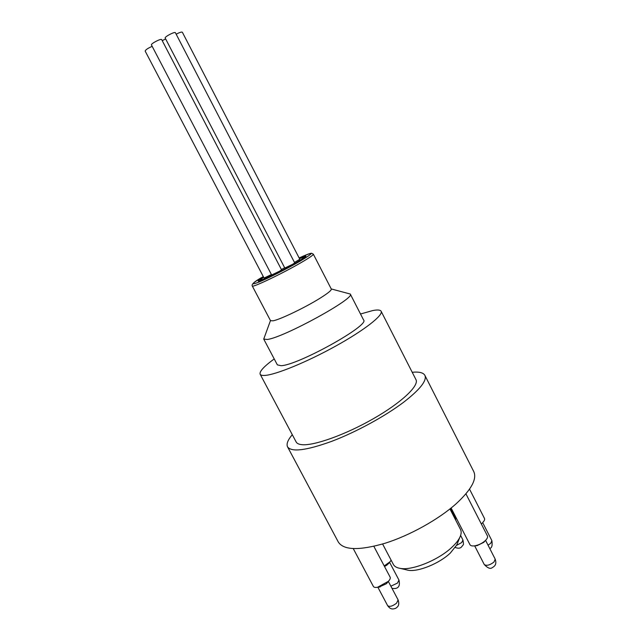 <?xml version="1.0" encoding="UTF-8"?>
<svg xmlns="http://www.w3.org/2000/svg" width="641" height="641" viewBox="0 0 641 641"><rect width="100%" height="100%" fill="white"/><g stroke="black" fill="none" stroke-linecap="round" stroke-linejoin="round"><path stroke-width="0.96" d="M165.65 38.949L162.213 40.639M161.7 39.646C161.268 38.188 150.499 43.772 151.452 44.958L271.648 274.981L279.508 271.215L281.551 269.821L161.7 39.646M175.418 32.747C174.985 31.289 164.248 36.898 165.202 38.083L284.812 268.042L292.729 264.252L294.716 262.898L175.418 32.747M294.483 262.449L299.82 259.285L182.348 32.234C181.611 31.778 179.552 32.435 176.171 34.205M152.173 46.336C147.887 48.227 145.547 49.806 145.162 51.08L264.06 278.058L271.423 274.564M484.748 541.26L483.827 542.31L477.04 545.659L475.63 545.755M482.072 523.272L481.223 523.761M384.52 566.516L386.956 565.09L389.984 561.812L384.207 565.923M389.127 562.926L388.47 563.76M378.975 587.1L386.307 583.783L387.669 582.236M379.384 587.084L378.855 587.108M284.668 267.778L281.399 269.516M263.635 277.257L260.198 280.037C259.893 281.527 281.936 270.983 295.221 263.235C301.094 259.813 304.002 257.826 303.93 257.265L299.459 258.587M382.605 544.009L393.374 564.449C394.471 566.508 396.771 567.822 400.256 568.391C412.171 570.73 438.556 560.034 451.905 547.262C455.639 543.776 458.275 540.483 459.805 537.39C461.336 534.209 461.576 531.573 460.518 529.49L449.958 508.954M457.554 543.031L456.785 544.946L450.319 553.055C439.438 563.511 418.036 572.173 408.173 570.25L406.162 569.777M465.935 493.834L487.416 535.892C487.953 537.07 487.304 538.584 485.477 540.451L485.309 540.619C482.296 543.288 478.827 545.018 474.885 545.812C472.297 546.204 470.654 545.828 469.965 544.682L451.12 508.025M469.533 489.139L484.476 518.441C484.949 519.466 484.38 520.796 482.777 522.447M455.711 518.553L455.671 520.067M391.154 560.234L389.984 561.812M373.847 546.324L390.137 577.156C390.617 578.142 390.048 579.52 388.422 581.283L377.653 587.228C375.386 587.661 373.959 587.396 373.374 586.435L353.279 548.64M412.219 372.277C419.126 371.62 423.348 372.645 424.879 375.354C427.13 380.49 420.143 389.383 403.91 402.019C385.233 416.193 355.939 432.17 331.605 441.377C306.15 450.535 291.463 452.354 287.553 446.841C286.215 444.037 287.793 439.99 292.296 434.702M424.879 375.354L473.747 471.552C477.184 479.011 471.303 489.756 456.112 503.786C438.572 519.434 409.863 535.435 385.209 543.215C359.321 550.699 343.696 550.315 338.32 542.046L287.553 446.841M331.245 288.939L350.274 294.035C356.252 297.785 283.394 337.791 267.217 339.474L263.731 339.089L270.47 320.572M252.274 285.982L270.542 320.708L273.09 320.812C280.085 319.555 305.18 307.528 319.891 298.313C327.839 293.338 331.645 290.261 331.317 289.075L313.345 254.189C313.465 254.966 309.467 257.722 301.342 262.473C282.769 273.354 251.785 288.138 252.274 285.982C251.224 284.292 254.894 281.167 263.307 276.624C251.472 283.691 249.982 285.525 258.844 282.12C268.05 278.346 287.384 268.547 299.724 261.392C315.019 252.169 314.819 251.024 299.131 257.962C310.677 252.714 310.677 253.451 311.654 253.251L313.345 254.189M350.274 294.035L363.583 319.987C370.234 325.091 297.881 365.354 281.062 365.699L277.361 364.873L263.731 339.089M360.514 314.002L372.846 310.532C377.565 309.635 380.329 309.875 381.123 311.254L415.953 379.616C419.398 385.602 401.514 402.636 373.302 418.749C345.154 434.886 313.425 446.104 301.647 444.654C298.77 444.333 296.943 443.444 296.158 441.978L260.15 374.232C259.236 371.548 263.932 366.452 274.212 358.928M381.123 311.254C383.51 315.156 364.344 330.235 335.628 346.124C306.975 362.029 275.678 374.817 264.877 375.426C262.241 375.602 260.663 375.201 260.15 374.232M299.355 258.387C304.138 256.32 306.318 255.687 305.893 256.48L296.471 262.722C282.873 270.654 260.174 281.647 258.419 281.191C257.538 281.087 259.236 279.716 263.531 277.056M474.669 545.844L484.259 564.521C486.503 566.067 489.748 565.234 493.995 562.029L495.197 559.144L485.582 540.347M488.049 545.17L490.71 543.312L491.879 540.651L482.657 522.583M456.568 545.371L461.696 542.558L462.922 539.938L460.615 535.443M390.866 586.195L397.476 583.086L398.958 580.065L389.6 562.317M377.853 587.212L387.653 605.673C389.584 607.067 392.556 606.234 396.579 603.181L398.109 599.896L388.326 581.403M484.259 564.521C487.721 568.158 490.389 569.192 492.272 567.638C493.987 566.572 497.184 564.961 495.197 559.144M489.716 548.424C491.847 548.063 492.568 545.475 491.879 540.651M455.27 547.486C457.986 548.504 459.998 548.4 461.32 547.182L463.098 544.97C463.627 544.986 463.571 543.312 462.922 539.938M391.988 588.318C395.233 588.967 401.058 588.791 398.958 580.065M387.653 605.673C390.754 610.032 393.221 609.038 395.609 608.357C397.108 607.211 400.048 605.857 398.109 599.896M260.198 280.037L260.518 280.646M303.93 257.265L304.251 257.882M456.785 544.946L459.805 537.39M408.173 570.25L400.256 568.391M483.827 542.31L485.309 540.619M477.04 545.659L474.885 545.812M386.884 583.23L388.422 581.283M380.097 586.98L377.653 587.228M455.711 518.545L450.543 508.489"/></g></svg>
